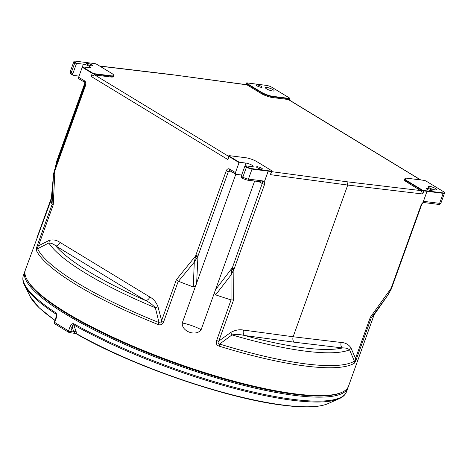 <?xml version="1.0" encoding="UTF-8"?>
<svg xmlns="http://www.w3.org/2000/svg" width="468" height="468" viewBox="0 0 468 468"><rect width="100%" height="100%" fill="white"/><g stroke="black" fill="none" stroke-linecap="round" stroke-linejoin="round"><path stroke-width="0.7" d="M341.933 392.295L340.897 392.751A170.879 36.405 -160.2 0 1 294.395 394.302A170.879 36.405 -160.2 0 1 131.689 346.267A170.879 36.405 -160.2 0 1 27.08 279.77L26.571 278.758A171.715 36.58 19.8 0 0 131.695 345.583A171.715 36.58 19.8 0 0 295.203 393.857A171.715 36.58 19.8 0 0 341.933 392.295A171.715 36.58 19.8 0 0 348.52 386.188L374.119 314.765M391.195 289.23L388.013 294.928L371.34 317.708A171.715 36.58 19.8 0 0 373.716 315.333L388.013 294.928L391.576 288.224A1.509 0.322 19.8 0 1 391.125 288.294L421.387 204.247A1.509 0.322 19.8 0 0 421.832 204.177L423.4 202.445A1.509 0.877 70.3 0 0 423.803 201.626L424.423 201.632L423.095 202.369M371.34 317.708L370.317 317.316L391.125 288.294M254.639 181.069L215.508 289.762L232.075 268.041A1.673 0.357 19.8 0 0 234.187 268.772L231.04 275.003L231.894 269.1A1.673 0.415 17.8 0 0 233.883 269.673L233.59 299.965L218.784 341.09L230.794 332.415A4.189 1.632 -124.7 0 0 232.011 334.907L219.673 344.05A171.159 36.463 19.8 0 0 305.563 363.87A171.159 36.463 19.8 0 0 354.381 361.144A4.189 4.037 -121.7 0 1 354.206 363.279C354.902 362.671 355.727 361.027 356.675 358.353A4.189 0.895 -160.2 0 1 355.51 358.441L370.317 317.316M94.706 63.502A0.515 0.345 -58.7 0 1 94.899 63.613L93.6 63.449L94.706 63.502M93.6 63.449L75.319 61.144A4.136 0.883 19.8 0 0 74.055 61.285A4.136 0.883 19.8 0 0 75.02 62.361L76.606 63.326L83.333 64.18A4.61 0.983 -160.2 0 1 88.159 65.666A4.61 0.983 -160.2 0 1 90.57 67.503A4.61 0.983 -160.2 0 1 89.136 67.708L82.415 66.854L92.448 72.955A1.62 0.345 19.8 0 0 94.606 73.722L111.074 75.816A8.325 1.773 19.8 0 0 113.683 75.342A8.325 1.773 19.8 0 0 111.676 73.365L96.841 64.344A1.62 0.345 19.8 0 0 94.899 63.613M94.606 73.722A1.673 1.182 97.2 0 1 94.501 74.131L94.179 75.032A2.515 1.696 -58.7 0 1 94.811 74.974L110.694 76.992A8.377 1.784 19.8 0 0 113.297 76.617L113.572 75.845A8.377 1.784 -160.2 0 1 110.969 76.22A1.673 1.182 -82.8 0 0 111.074 75.816M91.658 64.853A3.141 0.667 19.8 0 0 88.499 63.578A3.141 0.667 19.8 0 0 86.492 63.508A3.141 0.667 19.8 0 0 87.247 64.291A3.141 0.667 19.8 0 0 90.406 65.573A3.141 0.667 19.8 0 0 92.407 65.637A3.141 0.667 19.8 0 0 91.658 64.853M94.179 75.032L91.161 76.419L92.266 73.336L82.233 67.234A1.673 1.129 -58.7 0 1 82.415 66.854M239.06 162.612L235.457 172.622A1.673 1.129 121.3 0 0 235.761 174.201A1.673 1.129 121.3 0 0 236.077 174.312L241.669 175.02A4.61 0.983 -160.2 0 1 241.675 175.02L245.963 163.086A4.61 0.983 -160.2 0 1 250.789 164.578A4.61 0.983 -160.2 0 1 253.2 166.415A4.61 0.983 -160.2 0 1 251.772 166.62L245.045 165.766L246.63 166.731A4.136 0.883 19.8 0 0 252.141 168.685L271.58 171.171A1.62 0.345 19.8 0 0 272.107 171.083A1.62 0.345 19.8 0 0 271.715 170.697L256.879 161.676A8.325 1.773 19.8 0 0 245.788 157.745L229.32 155.651A1.62 0.345 19.8 0 0 228.829 155.709A1.62 0.345 19.8 0 0 229.203 156.131L239.236 162.232A1.673 1.129 121.3 0 0 239.06 162.612L229.027 156.511L227.922 159.594L228.63 156.096A1.673 0.357 -160.2 0 0 229.027 156.511A1.673 1.129 121.3 0 1 229.203 156.131M82.233 67.234L78.63 77.249L84.609 80.882C85.814 81.853 86.153 83.31 85.621 85.252L54.937 170.516L53.247 204.803L52.053 204.387L53.434 175.658C53.761 173.599 53.422 174.061 54.522 170.147L54.522 170.147A1.673 0.31 18 0 0 54.937 170.516L53.37 176.448L51.129 200.491L53.428 175.687M157.973 306.657L161.624 320.662C161.483 322.815 160.612 323.446 159.015 322.563L155.353 307.774C152.445 304.569 149.152 302.129 145.472 300.468L55.721 245.887A161.08 34.316 19.8 0 0 145.472 300.468A4.189 2.826 121.3 0 0 149.801 296.993C153.381 298.841 156.107 302.059 157.973 306.657A4.189 1.521 -15.7 0 1 155.353 307.774A164.707 35.088 -160.2 0 1 48.83 242.986L37.61 248.724C37.071 248.315 37.37 247.338 38.493 245.776L49.105 240.447C52.978 239.359 56.628 240.014 60.05 242.412A4.189 2.826 -58.7 0 1 55.721 245.887C53.604 244.021 51.304 243.056 48.83 242.986A4.189 2.709 64.9 0 0 49.105 240.447M178.472 281.274A171.715 36.58 19.8 0 0 193.272 286.937L194.29 262.15L178.472 281.274L176.377 279.683L195.548 256.031A1.673 0.404 21.6 0 0 197.502 256.844L194.29 262.15L195.84 255.241A1.673 0.357 19.8 0 0 197.97 256.019L197.502 256.844M195.84 255.241L226.255 170.779C227.056 169.006 228.132 168.41 229.478 168.989A1.673 1.129 121.3 0 0 229.788 170.568L235.761 174.201M85.621 85.252A1.673 0.357 19.8 0 1 85.217 84.831L84.913 82.462L78.94 78.829A1.673 1.129 -58.7 0 1 78.63 77.249M84.913 82.462A1.673 1.129 -58.7 0 1 84.609 80.882M261.682 168.258A3.141 0.667 19.8 0 0 258.523 166.982A3.141 0.667 19.8 0 0 256.522 166.912A3.141 0.667 19.8 0 0 257.271 167.696A3.141 0.667 19.8 0 0 260.43 168.977A3.141 0.667 19.8 0 0 262.431 169.042A3.141 0.667 19.8 0 0 261.682 168.258M239.236 162.232L245.963 163.086M271.58 171.171A1.62 0.345 19.8 0 0 271.598 171.177A1.673 1.164 -82.3 0 1 271.475 171.581A1.673 0.357 19.8 0 0 271.493 171.581A1.673 0.357 19.8 0 0 272.013 171.504A1.673 1.673 0 0 0 272.107 171.083M261.711 181.888L264.596 181.151L268.304 170.732M268.328 170.738L268.222 171.142A1.673 0.357 19.8 0 0 268.199 171.142L252.036 169.088A4.189 0.895 -160.2 0 1 246.455 167.111A1.673 1.129 -58.7 0 1 246.63 166.731M262.115 182.017L247.162 180.116A1.673 1.182 97.2 0 0 248.432 179.098L264.596 181.151A1.673 0.357 19.8 0 1 264.619 181.151L264.145 181.332A1.673 1.211 129.9 0 1 262.589 182.192L263.449 181.204L264.145 181.332L264.578 184.363L234.187 268.772M406.493 181.871L421.288 191.02L421.61 190.125L406.774 181.104L406.493 181.871A8.377 1.784 19.8 0 1 404.498 179.782L404.773 179.01A8.377 1.784 -160.2 0 0 406.774 181.104A1.673 1.129 -58.7 0 1 406.949 180.724L421.785 189.745A1.62 0.345 19.8 0 0 423.944 190.511A1.62 0.345 19.8 0 0 423.967 190.511L443.307 192.945A4.136 0.883 19.8 0 0 444.6 192.711A4.136 0.883 19.8 0 0 443.6 191.728L426.178 181.128A1.62 0.345 19.8 0 0 424.014 180.361L407.546 178.273A8.325 1.773 19.8 0 0 405.007 178.554A8.325 1.773 19.8 0 0 406.949 180.724M272.452 97.519L288.329 99.532A2.515 1.696 -58.7 0 1 288.803 99.696A2.515 1.696 -58.7 0 1 288.873 99.742L289.195 98.842L272.727 96.747L272.452 97.519A8.377 1.784 19.8 0 1 261.284 93.559L246.964 84.848L170.264 74.43L99.567 66M246.829 82.894A1.62 0.345 19.8 0 0 246.525 82.965A1.62 0.345 19.8 0 0 246.905 83.386L261.741 92.412A8.325 1.773 19.8 0 0 272.832 96.344L289.3 98.432A1.62 0.345 19.8 0 0 289.809 98.344A1.62 0.345 19.8 0 0 289.417 97.958L271.996 87.358A4.136 0.883 19.8 0 0 266.485 85.404L246.829 82.894A0.515 0.345 -58.7 0 1 247.069 82.836L248.134 83.058M431.379 189.792A3.141 0.667 19.8 0 0 428.22 188.516A3.141 0.667 19.8 0 0 426.219 188.452A3.141 0.667 19.8 0 0 426.968 189.236A3.141 0.667 19.8 0 0 430.127 190.511A3.141 0.667 19.8 0 0 432.128 190.575A3.141 0.667 19.8 0 0 431.379 189.792M429.484 186.375A4.61 0.983 -160.2 0 1 434.31 187.867A4.61 0.983 -160.2 0 1 436.72 189.704A4.61 0.983 -160.2 0 1 435.293 189.909A4.61 0.983 -160.2 0 1 430.466 188.423A4.61 0.983 -160.2 0 1 428.05 186.586A4.61 0.983 -160.2 0 1 429.484 186.375M427.138 190.891L427.032 191.295L427.12 190.891M421.387 204.247L423.803 201.626L423.411 201.304L424.423 201.632L423.4 202.445M443.307 192.945A1.673 1.182 97.2 0 1 443.202 193.348L427.032 191.295L423.429 201.31L439.598 203.358A1.673 1.182 97.2 0 1 438.329 204.381L423.329 202.474M261.355 86.387A3.141 0.667 19.8 0 0 258.196 85.112A3.141 0.667 19.8 0 0 256.189 85.047A3.141 0.667 19.8 0 0 256.944 85.831A3.141 0.667 19.8 0 0 260.103 87.106A3.141 0.667 19.8 0 0 262.103 87.171A3.141 0.667 19.8 0 0 261.355 86.387M266.848 87.469A4.61 0.983 -160.2 0 1 271.674 88.961A4.61 0.983 -160.2 0 1 274.09 90.798A4.61 0.983 -160.2 0 1 272.657 91.003A4.61 0.983 -160.2 0 1 267.831 89.511A4.61 0.983 -160.2 0 1 265.42 87.674A4.61 0.983 -160.2 0 1 266.848 87.469M246.408 84.661L246.964 84.848L246.408 84.661L246.73 83.766A1.673 1.129 121.3 0 1 246.905 83.386M85.27 83.017L57.125 161.179A1.509 0.322 -160.2 0 1 56.844 160.852L56.505 161.864A1.509 0.374 -162.1 0 0 56.681 162.133L55.376 167.725M83.333 64.18L79.033 76.114A4.61 0.983 -160.2 0 1 79.039 76.114L73.447 75.406A1.673 1.129 121.3 0 1 73.131 75.295L71.545 74.33C70.411 73.593 69.972 72.721 70.241 71.703A4.189 0.895 19.8 0 0 71.241 72.751A1.673 1.129 121.3 0 0 71.545 74.33M85.217 84.831L54.809 169.293A1.673 0.357 19.8 0 0 55.212 169.714M75.02 62.361A1.673 1.129 121.3 0 0 74.845 62.741L71.241 72.751L72.827 73.716A1.673 1.129 121.3 0 0 73.131 75.295M76.606 63.326A1.673 1.129 121.3 0 0 76.43 63.706L74.845 62.741A4.189 0.895 -160.2 0 1 73.845 61.694L74.055 61.285M244.869 166.146L241.266 176.155L242.851 177.12L246.455 167.111L244.869 166.146A1.673 1.129 -58.7 0 1 245.045 165.766M252.141 168.685A1.673 1.182 97.2 0 1 252.036 169.088L248.432 179.098A4.189 0.895 19.8 0 1 242.851 177.12A1.673 1.129 121.3 0 0 243.155 178.7L241.57 177.735A1.673 1.129 -58.7 0 1 241.266 176.155M230.104 170.68L228.378 171.557L197.97 256.019L196.63 283.064C196.209 285.17 195.092 286.463 193.272 286.937M231.894 269.1L262.238 183.52A1.673 1.024 119.5 0 0 262.039 182.005M264.578 184.363A1.673 0.357 19.8 0 1 262.46 183.631L262.589 182.192M272.013 171.504L270.364 174.658L271.475 171.581L268.222 171.142L264.619 181.151M421.785 189.745A1.673 1.129 -58.7 0 0 421.61 190.125A1.673 0.357 19.8 0 0 423.838 190.915A1.673 0.357 19.8 0 0 423.862 190.921L422.75 193.998L347.753 185.053L346.999 181.783L420.82 190.587M422.75 193.998L421.288 191.02M56.839 163.654L57.125 161.179L56.681 162.133M72.827 73.716L76.43 63.706M235.814 174.231L182.251 322.996A16.754 3.568 -160.2 0 1 201.129 329.688L215.508 289.762C214.49 291.652 214.531 293.354 215.625 294.863A171.715 36.58 19.8 0 0 231.063 299.9L231.04 275.003L215.625 294.863M230.794 332.415C235.24 330.028 239.487 329.25 243.535 330.086A4.189 2.907 -82.3 0 0 244.735 335.538A161.08 34.316 19.8 0 0 342.517 347.946A4.189 3.007 96.8 0 1 341.213 342.482C345.314 342.675 348.52 344.395 350.83 347.648L355.51 358.441C355.347 360.307 354.972 361.208 354.381 361.144L349.567 349.824C347.654 348.385 345.302 347.759 342.517 347.946L294.395 342.207C292.886 340.996 292.471 339.177 293.138 336.749L341.213 342.482M270.364 174.658L347.753 185.053L293.138 336.749L243.535 330.086M350.83 347.648A4.189 2.866 154.8 0 0 349.567 349.824A164.707 35.088 -160.2 0 1 232.011 334.907C236.457 334.275 240.698 334.485 244.735 335.538L294.395 342.207M216.637 340.581A4.189 0.895 -160.2 0 0 218.784 341.09C217.597 342.828 217.889 343.816 219.673 344.05A4.189 0.866 -72.8 0 1 219.053 346.127C216.479 345.103 215.678 343.255 216.637 340.581L231.063 299.9M26.571 278.758A171.715 36.58 19.8 0 1 25.389 269.855L51.182 199.877M36.931 237.785L51.34 198.099M51.129 200.491A171.715 36.58 19.8 0 0 52.053 204.387M53.247 204.803L38.493 245.776A4.189 0.895 -160.2 0 1 37.504 244.91C36.51 247.63 36.135 249.485 36.393 250.485A4.189 4.001 154.7 0 1 37.61 248.724A171.159 36.463 19.8 0 0 159.015 322.563A4.189 0.673 111.8 0 0 158.196 324.564C160.916 325.377 162.759 324.406 163.712 321.668A4.189 0.895 19.8 0 1 161.624 320.662L176.377 279.683M201.129 329.688C196.133 336.802 181.59 331.648 182.251 322.996M233.59 299.965L231.268 299.947M26.834 279.267A170.879 36.405 19.8 0 0 130.859 345.91A170.879 36.405 19.8 0 0 294.395 394.302A170.879 36.405 19.8 0 0 341.406 392.517M348.204 386.948A171.715 36.58 -160.2 0 1 347.964 387.732A171.715 36.58 -160.2 0 1 294.647 395.396A171.715 36.58 -160.2 0 1 114.765 339.862A171.715 36.58 -160.2 0 1 24.833 271.393A171.715 36.58 -160.2 0 1 25.149 270.639M56.306 315.292L55.832 314.005A1.673 1.223 -56.7 0 1 55.856 312.858C56.92 314.215 57.037 315.994 56.213 318.187L54.697 322.394A1.673 1.205 122.8 0 0 55.031 323.996L68.831 332.385A1.673 1.053 -60.1 0 1 68.562 330.829L70.077 326.617C70.826 324.388 72.043 323.423 73.739 323.733A171.715 36.58 19.8 0 0 293.214 399.38A171.715 36.58 19.8 0 0 346.531 391.71C345.349 394.77 342.874 397.104 339.107 398.724A171.229 36.475 -160.2 0 1 292.512 400.28A171.229 36.475 -160.2 0 1 73.663 324.85L76.167 331.607L76.378 333.614L74.862 333.093L73.95 331.987A1.673 1.088 159.7 0 1 76.167 331.607M75.494 333.286L74.862 333.093A1.673 1.527 -153.1 0 1 76.378 333.614A162.156 34.544 19.8 0 0 283.789 405.142A162.156 34.544 19.8 0 0 327.922 403.668C319.059 407.394 304.159 407.92 283.228 405.259C226.734 398.654 130.373 365.327 75.793 333.526L69.457 332.596A1.673 1.182 97.2 0 1 69.112 332.473A1.673 1.053 -60.1 0 1 68.831 332.385A1.673 1.673 0 0 0 69.457 332.596A1.673 1.182 97.2 0 0 70.727 331.578L73.95 331.987L72.242 327.366C72.265 325.874 72.739 325.038 73.663 324.85A1.673 1.03 -60.4 0 1 73.739 323.733M70.077 326.617A1.673 0.357 -160.2 0 0 72.242 327.366L70.727 331.578A1.673 0.357 -160.2 0 1 68.562 330.829A171.715 36.58 19.8 0 1 54.697 322.394A1.673 0.357 19.8 0 1 54.364 322.019L55.879 317.807A1.673 0.357 19.8 0 0 56.213 318.187M24.833 271.393L23.4 275.377C22.365 278.489 22.78 281.865 24.652 285.509A171.229 36.475 -160.2 0 0 55.832 314.005L56.178 314.525L55.879 317.807M371.305 317.719L356.675 358.353M354.206 363.279A171.715 36.58 -160.2 0 1 305.224 366.011A171.715 36.58 -160.2 0 1 219.053 346.127M110.694 76.992L110.969 76.22L94.501 74.131A1.673 0.357 -160.2 0 1 92.266 73.336A1.673 1.129 -58.7 0 1 92.448 72.955M229.478 168.989L235.457 172.622M227.922 159.594L91.161 76.419M60.05 242.412L149.801 296.993M271.949 171.697L346.999 181.783M420.504 179.917L288.329 99.532M170.791 74.617L99.813 66.152M94.811 74.974L228.548 156.312M272.832 96.344A1.673 1.182 -82.8 0 1 272.727 96.747A8.377 1.784 -160.2 0 1 261.565 92.793L261.284 93.559M246.525 82.965A1.673 1.673 0 0 0 246.332 83.351A1.673 0.357 19.8 0 0 246.73 83.766L261.565 92.793A1.673 1.129 -58.7 0 1 261.741 92.412M289.809 98.344A1.673 1.673 0 0 1 289.715 98.766A1.673 0.357 -160.2 0 1 289.195 98.842A1.673 1.182 -82.8 0 0 289.3 98.432M423.967 190.511A1.673 1.205 96.8 0 1 423.862 190.921L427.015 191.295A1.673 0.357 -160.2 0 1 427.032 191.295L423.411 201.304A1.673 0.357 -160.2 0 1 423.429 201.31M438.329 204.381C439.546 204.522 440.4 204.118 440.897 203.171A4.189 0.895 19.8 0 1 439.598 203.358L443.202 193.348A4.189 0.895 -160.2 0 0 444.501 193.161L444.6 192.711M226.255 170.779A1.673 0.357 19.8 0 0 228.378 171.557L232.508 172.224M262.238 183.52L258.845 181.602M39.376 231.321A16.754 3.568 -160.2 0 1 39.762 231.596M37.504 244.91L52.083 204.428M158.196 324.564A171.715 36.58 -160.2 0 1 36.393 250.485M178.29 281.18L163.712 321.668M23.4 275.377A171.715 36.58 19.8 0 0 55.856 312.858M54.926 320.451L39.031 307.698L30.122 296.455A162.156 34.544 19.8 0 0 54.984 320.287M113.683 75.342L113.572 75.845M228.829 155.709A1.673 1.673 0 0 0 228.63 156.096M243.155 178.7L247.162 180.116M405.007 178.554L404.773 179.01M246.332 83.351L245.881 84.591M85.03 82.567L56.844 160.852M70.241 71.703L73.845 61.694M421.832 204.177L391.576 288.224M440.897 203.171L444.501 193.161M420.761 179.952L288.803 99.696M289.715 98.766L289.277 99.982M170.282 74.435L246.455 84.667M55.476 166.848L56.505 161.864M54.522 170.147L54.809 169.293M388.183 294.676L378.009 309.237M347.964 387.732L346.531 391.71M327.922 403.668L339.107 398.724M30.122 296.455L24.652 285.509M54.364 322.019A1.673 1.673 0 0 0 55.031 323.996"/></g></svg>
